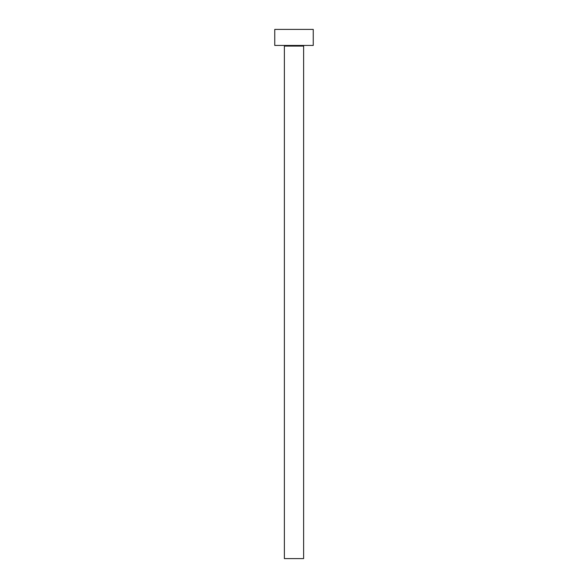 <?xml version="1.0" encoding="UTF-8"?>
<svg xmlns="http://www.w3.org/2000/svg" width="588" height="588" viewBox="0 0 588 588"><rect width="100%" height="100%" fill="white"/><g stroke="black" fill="none" stroke-linecap="round" stroke-linejoin="round"><path stroke-width="0.88" d="M303.621 46.077L284.379 46.077L284.379 558.6L303.621 558.6L303.621 46.077A0.639 0.639 0 0 1 304.261 45.438M284.379 46.077A0.639 0.639 0 0 0 283.739 45.438M313.242 45.438L274.758 45.438L274.758 29.4L313.242 29.4L313.242 45.438"/></g></svg>
